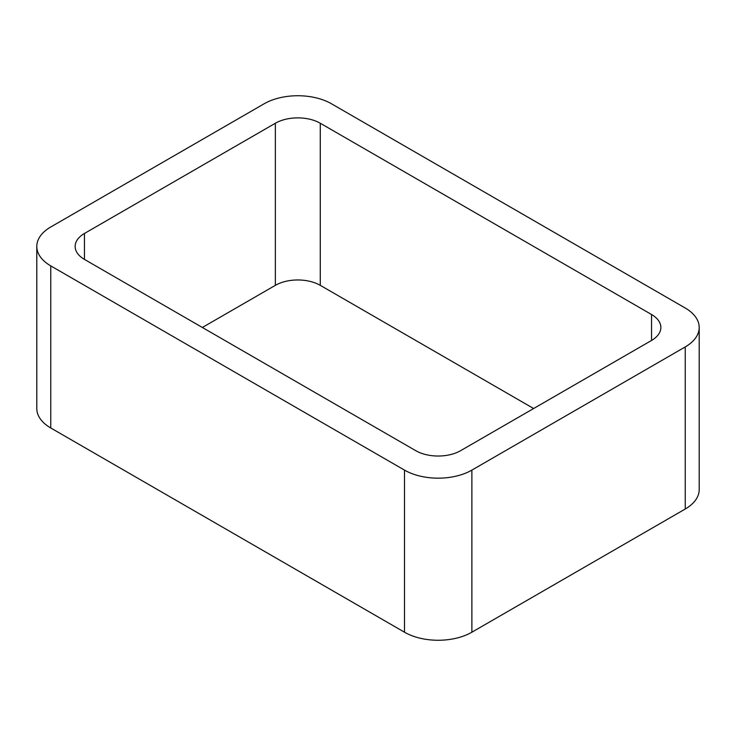 <?xml version="1.0" encoding="UTF-8"?>
<svg xmlns="http://www.w3.org/2000/svg" width="736" height="736" viewBox="0 0 736 736"><rect width="100%" height="100%" fill="white"/><g stroke="black" fill="none" stroke-linecap="round" stroke-linejoin="round"><path stroke-width="1.1" d="M50.756 427.975L404.496 632.206A47.647 27.508 0 0 0 471.877 632.206L685.244 509.018L685.244 346.923L471.877 470.111A47.647 27.508 0 0 1 404.496 470.111L50.756 265.88A47.647 27.508 0 0 1 36.8 246.431L36.8 408.526A47.647 27.508 0 0 0 50.756 427.975L50.756 265.88M685.244 346.923A47.647 27.508 0 0 0 699.2 327.474A47.647 27.508 0 0 0 685.244 308.025L331.504 103.794A47.647 27.508 0 0 0 264.123 103.794L50.756 226.982A47.647 27.508 0 0 0 36.8 246.431M685.244 509.018A47.647 27.508 0 0 0 699.2 489.569L699.2 327.474M533.637 408.526L320.27 285.338L320.27 123.243L651.553 314.511A31.768 18.336 0 0 1 660.854 327.474A31.768 18.336 0 0 1 651.553 340.446L460.644 450.662A31.768 18.336 0 0 1 415.73 450.662L84.447 259.403L84.447 233.468A31.768 18.336 0 0 0 75.146 246.431A31.768 18.336 0 0 0 84.447 259.403M84.447 233.468L275.356 123.243A31.768 18.336 0 0 1 320.27 123.243M202.363 327.474L275.356 285.338L275.356 123.243M320.27 285.338A31.768 18.336 0 0 0 275.356 285.338M471.877 632.206L471.877 470.111M404.496 632.206L404.496 470.111M651.553 340.446L651.553 314.511"/></g></svg>
